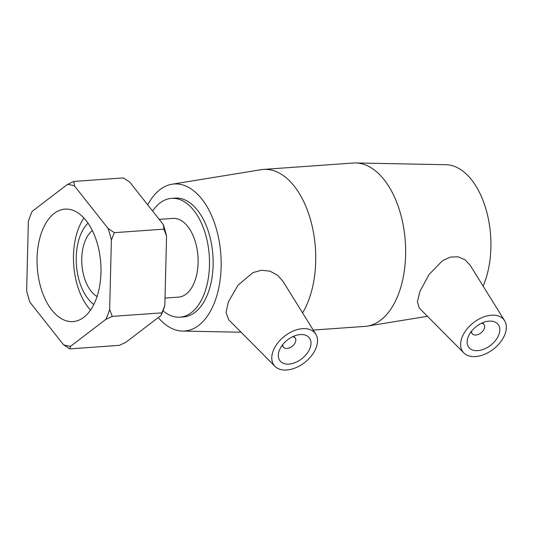 <?xml version="1.0" encoding="UTF-8"?>
<svg xmlns="http://www.w3.org/2000/svg" width="533" height="533" viewBox="0 0 533 533"><rect width="100%" height="100%" fill="white"/><g stroke="black" fill="none" stroke-linecap="round" stroke-linejoin="round"><path stroke-width="0.8" d="M63.474 344.684L69.73 348.882L119.339 345.351L125.768 342.366L161.013 315.443A81.183 45.805 -94.1 0 0 164.844 305.482L161.879 312.858L112.27 316.389L109.665 309.406L111.377 240.043L114.342 232.668L108.086 228.47L74.553 186.03L73.867 181.44L67.438 184.425L32.187 211.341A81.183 45.805 85.9 0 0 28.362 221.308L26.65 290.672A81.183 45.805 85.9 0 0 29.941 302.244L63.474 344.684A81.183 45.805 85.9 0 0 70.596 346.297L105.84 319.374L112.27 316.389M163.265 224.546L163.944 229.137L166.556 236.119A81.183 45.805 -94.1 0 0 163.265 224.546L129.732 182.099L123.476 177.909L73.867 181.44M163.944 229.137L114.342 232.668M166.556 236.119L164.844 305.482M69.73 348.882L70.596 346.297M161.879 312.858L161.013 315.443M109.665 309.406A81.183 45.805 85.9 0 1 105.84 319.374M108.086 228.47A81.183 45.805 85.9 0 1 111.377 240.043M67.438 184.425A81.183 45.805 85.9 0 1 74.553 186.03M95.993 299.513A56.378 31.813 85.9 0 1 73.021 321.592A56.378 31.813 85.9 0 1 42 291.318A56.378 31.813 85.9 0 1 42.034 231.202A56.378 31.813 85.9 0 1 65.013 209.123A56.378 31.813 85.9 0 1 96.027 239.397A56.378 31.813 85.9 0 1 95.993 299.513M147.714 204.859A73.701 41.587 85.9 0 1 172.012 184.231L261.11 169.694A81.889 46.211 85.9 0 1 263.469 169.414L353.386 163.011A81.889 46.211 85.9 0 1 355.751 162.951L446.014 164.724A73.701 41.587 85.9 0 1 484.997 206.044A73.701 41.587 85.9 0 1 484.39 282.943A73.701 41.587 85.9 0 1 483.111 286.074M97.066 296.501A35.365 19.954 85.9 0 1 84.867 241.602A35.365 19.954 85.9 0 1 92.369 230.556M93.828 304.463A45.098 25.451 85.9 0 1 76.406 264.834A45.098 25.451 85.9 0 1 88.038 223.134M90.503 310.113A56.378 31.813 85.9 0 1 78.451 228.61A56.378 31.813 85.9 0 1 83.941 218.01M159.18 219.376L172.919 218.397A39.462 22.266 85.9 0 1 194.638 239.59A39.462 22.266 85.9 0 1 194.612 281.671A39.462 22.266 85.9 0 1 178.528 297.121L165.023 298.087M152.618 211.075A59.556 33.606 85.9 0 1 171.493 198.356A59.556 33.606 85.9 0 1 204.266 230.336A59.556 33.606 85.9 0 1 204.226 293.843A59.556 33.606 85.9 0 1 179.954 317.168A59.556 33.606 85.9 0 1 162.998 310.726M171.493 198.356L175.137 198.096A59.556 33.606 85.9 0 1 207.903 230.076A59.556 33.606 85.9 0 1 207.87 293.583A59.556 33.606 85.9 0 1 183.599 316.908L179.954 317.168M481.532 323.238A7.442 4.73 -38.3 0 1 483.971 324.504A7.442 4.73 -38.3 0 1 481.066 332.832A7.442 4.73 -38.3 0 1 472.291 333.738A7.442 4.73 -38.3 0 1 471.625 331.073M468.147 336.976A18.608 11.826 -38.3 0 1 482.572 322.778A18.608 11.826 -38.3 0 1 498.082 324.35A18.608 11.826 -38.3 0 1 490.806 345.164A18.608 11.826 -38.3 0 1 468.873 347.423A18.608 11.826 -38.3 0 1 468.147 336.976M292.71 336.683A7.442 4.73 -38.3 0 1 295.149 337.949A7.442 4.73 -38.3 0 1 295.435 342.126A7.442 4.73 -38.3 0 1 289.672 347.809A7.442 4.73 -38.3 0 1 283.469 347.183A7.442 4.73 -38.3 0 1 282.796 344.511M309.979 348.242A18.608 11.826 -38.3 0 1 295.562 362.44A18.608 11.826 -38.3 0 1 280.052 360.868A18.608 11.826 -38.3 0 1 287.32 340.047A18.608 11.826 -38.3 0 1 309.253 337.795A18.608 11.826 -38.3 0 1 309.979 348.242M273.196 350.861A26.057 16.563 -38.3 0 1 294.209 330.64A26.057 16.563 -38.3 0 1 315.783 334.158A26.057 16.563 -38.3 0 1 310.832 356.577A26.057 16.563 -38.3 0 1 285.895 370.049A26.057 16.563 -38.3 0 1 275.001 366.378A26.057 16.563 -38.3 0 1 273.196 350.861M476.375 356.484A26.057 16.563 141.7 0 0 504.931 334.358A26.057 16.563 141.7 0 0 504.611 320.713A26.057 16.563 141.7 0 0 473.211 322.891A26.057 16.563 141.7 0 0 463.823 352.933A26.057 16.563 141.7 0 0 476.375 356.484M463.823 352.933L419.311 308.094L417.392 301.785L419.897 291.464L429.125 274.415L442.543 260.657L450.345 257.099L458.014 256.786L465.069 259.791L470.246 265.354L504.611 320.713M275.001 366.378L228.624 319.667L226.032 312.565L228.351 301.938L238.038 285.175L252.975 272.603L261.643 270.224L270.058 271.19L277.56 275.221L283.01 281.357L315.783 334.158M355.751 162.951A81.889 46.211 85.9 0 1 399.064 208.863A81.889 46.211 85.9 0 1 398.391 294.309A81.889 46.211 85.9 0 1 367.37 326.103A81.889 46.211 85.9 0 1 365.012 326.383L313.244 330.067M263.469 169.414A81.889 46.211 85.9 0 1 308.527 213.393A81.889 46.211 85.9 0 1 308.474 300.712A81.889 46.211 85.9 0 1 302.584 312.891M172.012 184.231A73.701 41.587 85.9 0 1 214.099 221.901A73.701 41.587 85.9 0 1 214.639 302.151A73.701 41.587 85.9 0 1 182.466 331.073A73.701 41.587 85.9 0 1 158.228 317.575M470.912 331.992L472.291 333.738M482.598 322.765L483.971 324.504M295.149 337.949L293.776 336.21M283.469 347.183L282.09 345.437M427.453 316.296L367.37 326.103M182.466 331.073L241.089 332.219"/></g></svg>
